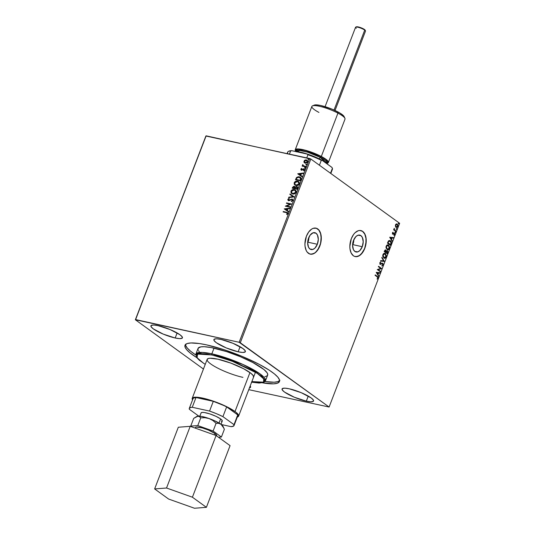 <?xml version="1.0" encoding="UTF-8"?>
<svg xmlns="http://www.w3.org/2000/svg" width="535" height="535" viewBox="0 0 535 535"><rect width="100%" height="100%" fill="white"/><g stroke="black" fill="none" stroke-linecap="round" stroke-linejoin="round"><path stroke-width="0.8" d="M307.966 242.215L307.966 242.215A8.634 5.103 102.4 0 0 308.916 237.226A8.634 5.103 -77.6 0 1 307.966 242.215L317.342 244.268L307.966 242.215A8.634 5.103 -77.6 0 1 307.665 242.943A8.634 5.103 102.4 0 0 307.966 242.215M352.886 244.649L352.886 244.649A8.634 5.103 102.4 0 0 353.836 239.66A8.634 5.103 -77.6 0 1 352.886 244.649L362.262 246.709L352.886 244.649A8.634 5.103 -77.6 0 1 352.578 245.378A8.634 5.103 102.4 0 0 352.886 244.649M353.528 240.389A8.634 5.103 -77.6 0 1 359.741 235.112A8.634 5.103 -77.6 0 1 362.262 246.709L359.841 250.561L357.801 251.865L354.865 251.443L353.421 249.631L352.585 245.304L353.528 240.389L355.949 236.53L357.989 235.226L360.924 235.647L362.369 237.46L363.205 241.787L362.262 246.709A8.634 5.103 -77.6 0 1 356.049 251.978A8.634 5.103 -77.6 0 1 353.528 240.389M308.615 237.955A8.634 5.103 -77.6 0 1 314.827 232.678A8.634 5.103 -77.6 0 1 317.342 244.268L314.921 248.126L312.881 249.43L309.946 249.009L308.508 247.197L307.665 242.87L308.106 239.553L310.106 235.173L313.075 232.792L316.011 233.213L317.449 235.025L318.292 239.352L317.342 244.268A8.634 5.103 -77.6 0 1 311.129 249.544A8.634 5.103 -77.6 0 1 308.615 237.955M310.2 254.132A13.315 7.864 102.4 0 0 319.709 245.98L319.843 246.013A13.315 7.864 -77.6 0 1 310.267 254.145A13.315 7.864 -77.6 0 1 306.388 236.269L304.93 243.86L305.057 246.307L306.227 250.527L307.224 252.132L309.845 254.031L312.968 253.971L314.573 253.195L317.543 250.3L320.625 243.545L321.181 235.975L320.01 231.755L319.014 230.15L316.392 228.251L313.269 228.311L311.664 229.087L308.688 231.983L306.388 236.269A13.315 7.864 -77.6 0 1 315.971 228.137A13.315 7.864 -77.6 0 1 319.843 246.013L319.709 245.98A13.315 7.864 102.4 0 0 315.897 228.124M355.113 256.566A13.315 7.864 102.4 0 0 364.623 248.414L364.763 248.447A13.315 7.864 -77.6 0 1 355.186 256.579A13.315 7.864 -77.6 0 1 351.308 238.71L349.843 246.294L349.97 248.742L351.141 252.961L353.361 255.75L354.765 256.466L357.888 256.405L361.031 254.392L364.763 248.447L366.228 240.864L365.659 236.162L364.93 234.196L362.71 231.401L359.781 230.465L358.183 230.752L355.039 232.765L353.608 234.417L351.308 238.71A13.315 7.864 -77.6 0 1 360.884 230.572A13.315 7.864 -77.6 0 1 364.763 248.447L364.623 248.414A13.315 7.864 102.4 0 0 360.811 230.558M306.321 401.143L308.26 396.087L306.321 401.143L294.431 397.271L284.506 392.061L282.259 389.921L282.373 388.55L284.841 388.156L289.281 388.805A16.859 3.391 21 0 1 305.9 394.83A16.859 3.391 21 0 1 313.543 401.016A16.859 3.391 21 0 1 306.321 401.143A16.859 3.391 21 0 1 289.696 395.111A16.859 3.391 21 0 1 282.059 388.932A16.859 3.391 21 0 1 289.281 388.805L301.172 392.67L311.089 397.886L313.343 400.026L313.222 401.39L310.761 401.785L306.321 401.143M249.31 387.922L250.627 387.026L250.193 385.949A16.859 3.391 21 0 1 250.581 387.22A16.859 3.391 21 0 1 249.444 387.895M238.149 351.796L240.088 346.74L238.149 351.796L226.251 347.924L216.334 342.714L214.087 340.574L214.201 339.203L216.668 338.809L221.102 339.457A16.859 3.391 21 0 1 237.727 345.483A16.859 3.391 21 0 1 245.371 351.669A16.859 3.391 21 0 1 238.149 351.796A16.859 3.391 21 0 1 221.523 345.764A16.859 3.391 21 0 1 213.886 339.585A16.859 3.391 21 0 1 221.102 339.457L232.999 343.323L242.917 348.539L245.164 350.679L245.05 352.043L242.582 352.438L238.149 351.796M175.186 337.993L177.125 332.944L175.186 337.993L163.289 334.128L153.371 328.911L151.124 326.778L151.238 325.407L153.706 325.012L158.139 325.661A16.859 3.391 21 0 1 174.764 331.687A16.859 3.391 21 0 1 182.408 337.873A16.859 3.391 21 0 1 175.186 337.993A16.859 3.391 21 0 1 158.561 331.967A16.859 3.391 21 0 1 150.923 325.782A16.859 3.391 21 0 1 158.139 325.661L170.036 329.527L179.954 334.736L182.208 336.876L182.087 338.247L179.626 338.642L175.186 337.993M242.923 377.362A24.851 4.996 21 0 1 218.42 368.475A24.851 4.996 21 0 1 207.165 359.366A24.851 4.996 21 0 1 217.805 359.179L230.806 363.098L243.652 368.755L251.089 373.43L253.269 375.71L253.47 377.356M251.871 381.575L263.568 382.177M251.637 382.197L259.147 383.06L263.808 382.405L265.474 380.813L267.654 375.135A37.276 7.497 -159 0 0 250.768 361.466A37.276 7.497 -159 0 0 214.02 348.138L211.84 353.822A37.276 7.497 21 0 1 248.588 367.144A37.276 7.497 21 0 1 265.474 380.813L260.11 373.938L242.937 364.455L211.84 353.822A0.889 0.522 102.4 0 0 211.974 354.959L231.521 360.884L257.081 373.203L263.762 378.954L263.501 382.217L251.644 382.164M185.491 344.527A50.584 10.172 -159 0 0 195.716 354.919L190.667 351.268L187.277 348.044L185.638 345.349L185.498 344.232M196.793 357.634A50.584 10.172 21 0 1 185.003 345.269A50.584 10.172 21 0 1 206.664 344.894L223.871 349.649L242.348 356.491L259.288 364.388L269.413 370.28L274.422 373.911L277.812 377.135L279.451 379.83L279.277 381.896L277.29 383.247L273.579 383.836L262.424 382.826A50.584 10.172 21 0 0 279.457 381.529A50.584 10.172 21 0 0 256.539 362.977A50.584 10.172 21 0 0 206.664 344.894L199.381 343.544L190.888 342.962L187.176 343.55L185.19 344.908L185.016 346.968L186.655 349.663L190.045 352.886L196.793 357.634M205.895 136.01L135.362 319.763L203.447 369.043L135.362 319.763L205.895 136.01L309.685 158.527L239.152 342.28L135.609 319.589L205.895 136.01M304.596 162.907L304.114 162.453L305.545 163.202L307.237 162.62L307.779 161.583L307.344 160.413L305.746 159.905L304.395 160.5L303.873 161.858L304.295 162.58L304.154 161.276L304.114 162.453L304.636 162.948M305.712 166.893L305.88 166.459L303.546 165.89L302.576 164.813L302.83 165.79L302.135 166.111L305.712 166.893L305.88 166.459L303.231 165.716L302.783 164.593L302.83 165.79L302.135 166.111L305.712 166.893M300.911 169.127L300.978 169.829L301.673 170.19L303.94 169.388L303.753 170.812L304.642 169.802L303.907 168.866L301.86 169.735L301.339 169.388L301.74 168.398L301.058 168.879L301.091 169.254L301.921 168.525L300.911 169.127L301.526 170.163L303.753 169.307L304.127 169.969L303.519 170.484L303.753 170.812L304.582 170.016L303.907 168.866L301.68 169.722L301.359 169.194L301.74 168.398L300.911 169.127M300.877 179.486L301.105 178.476L300.657 177.466L298.336 176.704L296.597 177.459L295.474 179.733L300.376 180.81L300.877 179.486L300.382 177.232L299.326 176.791L296.504 177.56L295.474 179.733L300.376 180.81L300.877 179.486M297.132 189.256L297.661 187.39L296.691 186.474L295.093 187.096L294.538 186.434L293.501 186.361L292.23 188.186L297.132 189.256L297.567 188.119L296.691 186.474L295.093 187.096L294.257 186.34L292.538 187.384L292.23 188.186L297.132 189.256M294.197 196.907L290.024 193.938L289.843 194.412L293.026 196.612L288.78 197.174L288.599 197.656L294.197 196.907L290.024 193.938L289.843 194.412L293.026 196.612L288.78 197.174L288.599 197.656L294.197 196.907M290.391 206.811L286.747 206.015L291.481 203.969L286.586 202.899L286.419 203.333L290.07 204.136L285.329 206.176L290.224 207.246L290.391 206.811L286.747 206.015L291.481 203.969L286.586 202.899L286.419 203.333L290.07 204.136L285.329 206.176L290.224 207.246L290.391 206.811M286.379 212.642L287.429 213.218L286.64 214.274L286.934 214.582L287.91 213.632L287.636 212.569L283.282 211.492L283.115 211.927L286.379 212.642L287.409 213.525L286.64 214.274L286.934 214.582L287.91 213.632L287.649 212.582L283.282 211.492L283.115 211.927L286.379 212.642M284.266 208.944L288.465 211.84L288.646 211.358L287.302 210.436L287.91 208.837L289.702 208.596L289.89 208.122L284.292 208.871L288.465 211.84L288.646 211.358L287.302 210.436L287.91 208.837L289.702 208.596L289.89 208.122L284.266 208.944M291.896 199.481L292.598 200.585L291.267 201.167L291.515 201.548L291.267 201.167L291.374 201.581L292.979 200.398L292.184 199.073L288.699 200.204L288.265 199.622L289.221 198.873L288.867 198.525L287.797 199.381L288.178 200.498L289.281 200.618L291.769 199.461L292.464 200.311L291.267 201.167L291.374 201.581L292.939 200.538L292.07 199.047L288.699 200.204L288.298 199.495L289.221 198.873L289.047 198.465L287.797 199.381L288.552 200.645L291.361 199.522L292.284 199.689M292.692 193.971L294.564 193.81L295.828 192.827L296.203 191.316L295.173 189.905L292.933 189.597L291.033 190.988L291.067 192.908L292.692 193.971C294.076 194.299 295.206 193.75 296.082 192.339L295.36 190.025L294.344 189.597C292.939 189.256 291.802 189.805 290.92 191.242L291.642 193.51L292.692 193.971M295.935 185.518L297.808 185.357L299.072 184.381L299.446 182.87L298.416 181.459L296.176 181.144L294.424 182.295L294.203 184.261L295.935 185.518C297.32 185.846 298.45 185.304 299.326 183.886L298.604 181.579L297.587 181.144C296.183 180.81 295.046 181.358 294.163 182.796L294.885 185.063L295.935 185.518M297.741 173.835L301.941 176.731L302.121 176.256L300.777 175.326L301.386 173.728L303.185 173.487L303.365 173.012L297.768 173.761L301.941 176.731L302.121 176.256L300.777 175.326L301.386 173.728L303.185 173.487L303.365 173.012L297.741 173.835M304.836 168.204L305.351 167.629L304.609 167.669L304.836 168.204L305.385 167.93L305.117 167.475L304.569 167.749L304.836 168.204L304.569 167.749M306.12 164.854L306.635 164.278L305.893 164.319L306.12 164.854L306.669 164.579L306.401 164.125L305.853 164.399L306.12 164.854L305.853 164.399M308.22 159.39L308.735 158.815L307.993 158.855L308.22 159.39L308.769 159.116L308.501 158.661L307.953 158.935L308.22 159.39L307.953 158.935M399.638 223.289L329.105 407.035L240.295 342.754L310.835 159.009L399.638 223.289L310.835 159.009L206.149 135.837L135.362 319.763L239.152 342.28L309.685 158.527L310.835 159.009L240.295 342.754L239.152 342.28L329.105 407.035L399.638 223.289M396.723 223.877L397.298 224.105L396.315 223.938L395.485 224.84L395.679 226.9L396.99 227.482L398.02 225.777L397.298 224.105L395.846 224.239L395.372 226.131L396.488 227.509M395.92 231.481L396.087 231.046L394.429 229.669L394.248 228.325L394.128 229.629L393.793 229.388L393.626 229.823L395.92 231.481L396.087 231.046L394.556 229.849L394.248 228.325L394.128 229.629L393.793 229.388L393.626 229.823L395.92 231.481M392.422 232.825L392.797 234.149L394.362 233.721L393.994 234.892L394.476 235.079L394.569 233.313L392.864 233.648L393.071 232.217L392.422 232.825L392.703 234.089L394.302 233.661L394.108 235.293L394.77 234.618L394.455 233.22L392.864 233.648L393.071 232.217L392.422 232.825M391.085 244.074L391.366 242.502L390.898 241.298L389.935 240.536L388.644 240.743L387.44 243.124L390.577 245.398L391.085 244.074C391.553 242.475 391.319 241.385 390.389 240.79L389.714 240.476L388.403 240.991L387.44 243.124L390.577 245.398L391.085 244.074M385.354 249.872L385.782 250.026L384.505 250.768L384.197 251.57L387.333 253.844L387.922 252.092L387.393 250.721L386.25 251.042L385.274 249.878L384.197 251.57L387.333 253.844L387.768 252.707L387.106 250.594M384.397 261.495L381.99 257.328L381.803 257.803L383.655 260.906L380.746 260.565L380.559 261.04L384.397 261.495L380.572 261.013L384.397 261.495L381.99 257.328L381.803 257.803L383.655 260.906L380.746 260.565L380.559 261.04L384.397 261.495M380.599 271.399L378.258 269.707L381.689 268.557L378.546 266.283L378.379 266.724L380.719 268.416L377.289 269.566L380.432 271.834L380.599 271.399L380.191 271.666L380.599 271.399L378.258 269.707L381.689 268.557L378.546 266.283L378.379 266.724L380.719 268.416L377.289 269.566L380.432 271.834L380.599 271.399M377.168 276.829L377.797 277.792L377.295 279.063L378.071 278.253L378.024 277.03L375.249 274.883L375.082 275.318L377.168 276.829L377.743 278.019L377.295 279.063L378.071 278.253L377.369 276.414L375.249 274.883L375.082 275.318L377.168 276.829M376.225 272.328L378.666 276.428L378.071 274.636L378.68 273.044L379.91 273.184L380.091 272.71L376.225 272.328L378.666 276.428L378.071 274.636L378.68 273.044L379.91 273.184L380.091 272.71L376.225 272.328M382.171 263.661L382.766 264.952L381.923 265.935L383.1 265.153L382.973 263.628L382.217 263.193L380.305 263.835L380.084 263.106L380.76 262.023L379.763 262.872L380.278 264.357L382.171 263.695L382.726 263.996L382.766 264.952L381.923 265.935L382.993 265.38L381.642 265.875M384.678 253.269L385.427 253.583L384.819 253.296L382.933 254.6L383.769 257.964L384.698 258.271L385.715 257.81L386.451 255.87L385.427 253.583L384.143 253.322L383.461 253.737L382.779 255.135L382.819 256.446L384.364 258.245M387.922 244.823L388.671 245.13L388.062 244.843L386.176 246.153L387.012 249.517L387.942 249.825L388.958 249.357L389.694 247.424L388.671 245.13L387.387 244.876L386.705 245.284L386.023 246.688L386.063 247.993L387.608 249.791M389.701 237.226L392.142 241.318L391.546 239.526L392.155 237.935L393.385 238.082L393.573 237.6L389.701 237.226L392.142 241.318L391.546 239.526L392.155 237.935L393.385 238.082L393.573 237.6L389.701 237.226M395.164 232.705L395.606 232.357L395.238 231.943L395.084 232.625L395.566 232.531L395.445 231.983L395.164 232.705L395.566 232.531M396.455 229.354L396.89 229.007L396.522 228.592L396.368 229.274L396.856 229.181L396.729 228.632L396.328 228.806L396.455 229.354L396.856 229.181M398.548 223.897L398.976 223.637L398.622 223.128L398.468 223.811L398.949 223.717L398.829 223.169L398.548 223.897L398.949 223.717M248.768 389.661L329.105 407.035L248.768 389.661M279.899 380.271L277.912 381.622L274.201 382.217L265.046 381.529A50.584 10.172 -159 0 0 279.598 380.653M199.267 351.656L198.498 350.612M198.064 349.669L198.191 348.151L200.866 346.861L204.209 346.713L211.231 347.576L226.693 351.642L240.309 356.684L252.794 362.509L263.942 369.518L267.212 372.942L267.754 374.707L266.952 375.971L264.845 376.693M214.02 348.138A37.276 7.497 -159 0 0 198.057 348.419L195.877 354.096A37.276 7.497 21 0 1 211.84 353.822L214.02 348.138M251.477 382.13L258.331 382.973L262.772 382.545L264.43 380.893L263.146 378.145L259.047 374.553L252.473 370.421L234.343 361.968L214.876 355.641L206.731 353.989L200.625 353.568L197.081 354.411L196.526 354.966L196.398 356.45L198.645 359.507L203.621 363.318L196.994 357.627L197.689 354.09L211.974 354.959A0.889 0.522 -77.6 0 1 211.84 353.822L202.016 352.398L195.877 354.096L196.793 357.627L199.267 360.169L205.239 364.382M210.777 363.974L209.64 363.104M207.099 359.647L208.229 358.517L210.054 358.229L217.805 359.179A24.851 4.996 21 0 1 242.301 368.06A24.851 4.996 21 0 1 253.563 377.175M377.121 278.942L377.844 278.026L377.743 276.969L375.209 274.99L377.369 276.414L378.071 278.253L377.014 279.002M379.803 272.676L379.91 273.184L378.399 272.977L377.79 274.575L378.854 275.946L378.486 276.113L377.79 274.575L378.399 272.977L379.629 273.124L379.803 272.676M376.72 272.783L377.817 274.214L376.72 272.783L378.285 272.997L376.72 272.783L378.285 272.997L377.817 274.214L376.72 272.783M378.506 266.397L381.689 268.557L377.984 269.647L380.318 271.339L377.984 269.647L381.408 268.496L378.506 266.397M382.257 263.715L381.114 263.996L382.538 263.775M381.796 265.868L382.866 264.959L382.425 263.28L383.1 265.153L382.706 263.34L380.024 263.775L379.91 262.785L380.82 262.504L380.499 262.083L380.82 262.504L380.76 262.023L379.81 262.738L380.151 264.283L381.395 264.056L379.87 264.223M380.151 264.283L380.713 264.404M380.813 263.862L380.305 263.835M382.706 263.34L382.151 263.153M380.138 264.343L381.796 263.655M381.89 257.576L384.424 261.421L381.89 257.576M383.769 257.964C384.652 258.632 385.481 258.298 386.243 256.954L385.146 253.523L386.243 256.954L384.224 258.204M384.09 258.184L385.434 257.743L386.17 255.81L385.661 254.045L384.538 253.236M384.979 253.958L382.98 254.754L383.655 257.462L382.94 256.425L382.98 254.754L385.26 254.018L385.916 256.74L383.769 257.542M383.655 257.462L383.1 255.69L383.822 254.025L385.26 254.018L386.083 255.683L385.494 257.415L383.929 257.522L382.98 254.754L383.541 253.964M383.675 253.871L384.625 253.764M383.929 257.522L384.284 257.716M385.782 250.026L385.969 250.975L385.782 250.026L385.213 249.825M387.393 250.721L385.969 250.975L385.347 249.872M387.113 250.661L387.768 252.707L387.099 253.677L387.648 251.784L387.113 250.661M386.945 251.102L386.123 251.383L385.735 252.266L387.226 251.162L387.373 252.674L386.899 253.115L385.735 252.266L386.752 251.009M384.578 250.855L385.34 250.407L384.578 250.855M385.414 252.038L384.404 251.31L385.621 250.467L385.695 252.099L384.404 251.31L385.414 252.038M385.3 250.373L385.936 251.029L385.695 252.099L384.685 251.37L385.16 250.434L385.621 250.467M386.899 251.069L387.547 251.771L387.18 253.175L385.735 252.266L386.899 253.115L386.016 252.333L386.598 251.209L387.226 251.162M387.012 249.517C387.895 250.179 388.724 249.845 389.487 248.507L388.39 245.07L389.487 248.507L387.467 249.758M387.333 249.738L388.678 249.297L389.413 247.364L388.905 245.598L387.781 244.783M388.223 245.511L386.223 246.307L388.504 245.572L389.159 248.287L387.133 249.156L386.243 248.146L386.103 246.735L386.785 245.518L387.868 245.318M387.735 245.277L388.918 245.993L389.233 248.079L388.47 249.163L387.173 249.076L386.223 246.307L386.899 249.016L386.37 247.598L386.544 246.267L387.474 245.358L388.504 245.572M387.173 249.076L387.527 249.263M389.58 240.449L390.109 240.73C391.045 241.325 391.272 242.415 390.804 244.013L390.985 241.98L389.714 240.476M387.648 242.857L388.731 241.011L390.222 241.232L390.971 243.03L390.423 244.729L387.648 242.857L390.142 244.662L387.648 242.857L388.035 242.636L387.648 242.857M388.035 242.636L388.33 241.379L388.035 242.636L388.611 241.439L390.383 241.359L390.991 242.709L390.423 244.729L388.035 242.636M389.941 241.165L388.33 241.379L389.56 240.957M393.279 237.567L393.385 238.082L391.874 237.874L391.266 239.466L392.329 240.844L391.961 241.011L391.266 239.466L391.874 237.874L393.105 238.015L393.279 237.567M390.196 237.674L391.292 239.112L390.196 237.674L391.76 237.888L390.196 237.674L391.76 237.888L391.292 239.112L390.196 237.674M392.764 233.641L392.396 233.14L392.837 232.33L393.171 232.611L392.436 232.939L392.583 233.581L393.232 233.367M394.455 233.22L394.77 234.618L393.834 235.233M393.961 233.568L394.302 233.661M392.777 234.149L394.041 233.608L393.111 234.21L392.422 234.029M392.703 234.089L393.111 234.21M393.76 233.548L394.175 233.608M394.014 235.159L394.583 234.116L394.081 233.099M395.445 231.983L395.044 232.157M395.091 232.678L395.164 231.916L394.883 232.645M393.747 229.495L394.128 229.629L393.747 229.495M393.981 229.074L394.081 228.519L394.415 228.706L393.981 229.027M394.021 228.813L394.275 229.789L396.087 231.046L395.679 231.314L394.041 229.388M396.729 228.632L396.328 228.806M396.382 229.328L396.455 228.565L396.174 229.294M397.298 224.105L397.859 226.559L397.298 224.105L396.315 223.938M396.067 227.308L397.859 226.559L395.786 227.248M396.228 227.449L397.204 227.121L397.692 226.111L397.532 224.687L396.789 223.911M396.85 224.479L395.485 224.981L397.13 224.539L397.579 226.358L395.954 226.813L395.439 225.128L395.967 224.406L396.689 224.386M396.642 224.366L397.405 224.827L397.625 226.211L397.017 226.994L396.234 226.873L395.485 224.981L395.954 226.813L395.793 224.974L396.435 224.392L397.13 224.539M398.829 223.169L398.428 223.342M398.475 223.864L398.548 223.102L398.267 223.831M378.285 272.997L377.817 274.214L377.001 272.843L378.285 272.997M384.491 253.73L385.26 254.018M389.406 240.917L390.222 241.232M391.76 237.888L391.292 239.112L390.476 237.734L391.76 237.888M283.329 211.974L283.282 211.492L287.736 212.649L283.463 211.619L283.329 211.974M287.449 213.09L286.967 214.562L286.64 214.274L287.583 213.659L287.302 212.99M287.402 213.05L287.409 213.525M284.446 209.071L289.823 208.282L284.446 209.071M287.482 210.563L288.646 211.365L287.482 210.563M285.637 209.299L287.048 210.268L287.516 209.045L287.048 210.268L285.456 209.165L287.335 208.917L286.867 210.135L285.637 209.299M285.536 206.222L290.251 204.263L285.536 206.222M286.626 203.38L286.586 202.899L291.448 204.056L286.767 203.026L286.626 203.38M286.927 206.142L290.358 206.898L286.927 206.142M292.351 199.729L292.598 200.585L292.077 199.608M288.733 200.772L287.797 199.381L289.228 198.592L287.977 199.508L288.358 200.632M288.699 200.204L288.298 199.495M292.685 199.348L291.274 199.267L288.88 200.331L292.07 199.047L292.645 199.328M292.558 199.261L292.07 199.047M288.88 200.331L288.512 200.103M288.84 197.622L288.78 197.174L293.207 196.74L288.84 197.622M290.024 194.539L290.024 193.938L294.223 196.84L290.204 194.071L290.024 194.539M295.708 190.293L293.595 189.651L291.722 190.447L290.966 192.098L291.736 193.576L291.1 191.376C291.983 189.938 293.12 189.383 294.524 189.724L295.447 190.099M291.548 193.409L291.883 193.683M295.026 190.413L295.862 191.644L295.26 193.095L293.768 193.717L292.077 193.209M292.103 193.229L293.033 193.663L295.755 192.373L292.852 193.53L292.01 193.168L291.435 191.336L294.176 190.032L295.019 190.4L295.755 192.373L295.106 190.46M294.966 186.715L293.3 186.668L292.444 188.233L292.538 187.384L294.257 186.34L294.812 186.608M295.093 187.096L294.257 186.34M297.34 186.795L296.216 186.608L295.273 187.23L296.691 186.474L297.306 186.768M297.393 186.829L296.691 186.474M297.039 187.196L296.972 188.842L295.153 188.44L295.387 187.41L296.925 187.123M294.598 187.043L294.651 188.333L293.08 187.986L293.08 187.404L294.096 186.775L294.738 188.106L294.277 186.909M294.096 186.775L294.651 188.333L293.08 187.986L294.651 188.333L292.906 187.859L293.494 186.849L294.511 186.989M296.524 186.916L297.139 187.558L296.798 188.708L294.972 188.313L296.972 188.842L296.985 188.213L296.798 188.708L294.972 188.313L295.494 187.27L296.377 186.889L297.166 188.34L296.704 187.043M294.979 185.13L294.344 182.923C295.226 181.485 296.363 180.937 297.768 181.278L298.69 181.646M298.951 181.84L296.838 181.204L294.966 182L294.21 183.645L295.126 185.237M298.269 181.96L299.105 183.197L298.503 184.649L297.012 185.27L295.32 184.762M295.347 184.782L296.276 185.21L298.998 183.92L296.096 185.083L295.253 184.722L294.678 182.883L297.42 181.579L298.262 181.947L298.998 183.92L298.349 182.014M300.503 177.326L298.804 176.831L297.333 177.165L295.688 179.78L296.504 177.56L299.326 176.791L300.469 177.299M300.035 177.613L300.717 178.596L300.215 180.389L296.323 179.539L300.215 180.389L296.149 179.406L296.878 177.894L299.159 177.225L300.724 178.723L300.075 177.64M300.543 178.596L300.215 180.389L300.222 179.793L300.041 180.262L296.149 179.406L296.878 177.894L297.995 177.212L299.854 177.48L300.543 178.596M297.921 173.962L303.305 173.179L297.921 173.962M300.958 175.453L302.121 176.256L300.958 175.453M299.112 174.189L300.523 175.159L300.991 173.935L300.523 175.159L298.938 174.056L300.817 173.808L300.342 175.032L299.112 174.189M301.68 169.722L301.359 169.194M304.422 169.127L303.472 169.02L301.86 169.856L303.298 168.893L304.388 169.113M304.301 169.04L303.907 168.866M303.82 170.785L303.519 170.484L304.308 170.097L303.933 169.441L304.308 170.097L303.82 170.785M303.753 169.307L304.127 169.969M301.707 170.297L301.091 169.254L301.265 170.083M304.034 169.468L304.308 170.097M305.017 168.331L305.117 167.475L305.565 168.057M305.385 167.93L305.117 167.475M305.365 167.629L304.789 167.803L304.883 168.284M302.349 166.158L302.302 165.676L303.011 165.924L302.529 164.9L302.964 164.726L303.011 165.924L302.349 166.158M303.124 165.201L303.659 165.99L305.846 166.545L303.251 165.703M306.301 164.981L306.401 164.125L306.849 164.706M306.669 164.579L306.401 164.125M306.649 164.278L306.073 164.452L306.167 164.934M305.017 160.099L304.154 161.276L305.017 160.099L306.629 160.079L305.017 160.099M304.114 162.453L305.217 163.155L307.678 161.958L307.157 160.253L306.448 159.952L307.244 160.319M307.384 160.42L305.926 160.032L304.716 160.507L304.061 161.637L304.509 162.841M306.929 160.694L307.418 161.991L305.572 162.847L304.428 162.005L304.763 160.754L306.287 160.386L307.237 161.858L305.391 162.72L304.415 161.242L306.287 160.386L307.478 161.436L306.588 162.78L304.957 162.573M306.287 160.386L306.943 160.707M304.917 162.54L305.572 162.847L307.418 161.991L306.468 160.52M305.391 162.72L304.997 162.6M308.401 159.524L308.501 158.661L308.949 159.249M308.769 159.116L308.501 158.661M308.748 158.815L308.227 158.915L308.267 159.47M287.335 208.917L286.867 210.135L285.456 209.165L287.335 208.917M294.176 190.032L295.561 191.055L295.373 192.633L293.969 193.53L292.19 193.282L291.414 192.379L291.522 191.135L292.665 190.152L294.176 190.032M297.42 181.579L298.804 182.602L298.617 184.187L297.213 185.083L295.434 184.836L294.658 183.926L294.765 182.682L295.909 181.699L297.42 181.579M300.817 173.808L300.342 175.032L298.938 174.056L300.817 173.808M356.149 256.66L359.346 255.596L362.322 252.707L364.623 248.414L365.9 243.385L365.953 238.383L364.79 234.163L362.569 231.374L361.165 230.659M311.236 254.225L314.433 253.162L315.978 251.925L318.666 248.26L320.492 243.512L321.167 238.396L320.599 233.695L318.873 230.124L316.252 228.218M335.024 110.484L365.499 31.083A5.323 1.07 -159 0 0 364.73 30.094A5.323 1.07 21 0 1 365.472 30.836L365.164 30.181A4.795 0.963 -159 0 0 364.495 29.512L364.73 30.094L334.041 110.036L364.73 30.094A5.323 1.07 -159 0 0 359.313 27.619A5.323 1.07 -159 0 0 355.561 27.265L325.079 106.666M216.561 435.864L216.648 435.637A11.342 2.28 -159 0 0 215.003 433.537L214.461 434.942L215.003 433.537L216.514 434.975L216.434 435.898M223.082 426.555L220.995 424.288L222.259 421.032A11.342 2.28 -159 0 0 220.607 418.925L219.036 423.024L220.607 418.925L222.125 420.363L222.045 421.286L221.403 421.506M236.731 417.173L238.142 416.691L238.603 415.3L236.136 412.391L228.699 407.717L218.126 402.922L206.911 399.15L197.703 397.284L195.101 397.184L192.68 397.766L192.145 398.608L192.567 399.872A24.851 4.996 21 0 1 192.212 398.321A24.851 4.996 21 0 1 209.727 399.973A24.851 4.996 21 0 1 234.999 411.522L249.952 372.561L234.999 411.522A24.851 4.996 21 0 1 238.61 416.13A24.851 4.996 21 0 1 237.306 417.053M220.995 424.288A14.198 2.856 -159 0 0 209.185 418.564L212.903 420.523L216.08 423.299L218.648 423.305L220.995 424.288L223.851 428.107L222.988 426.268A14.198 2.856 -159 0 0 220.995 424.288L222.914 426.395L224.366 429.297L221.396 437.028L218.481 437.255L221.396 437.028L213.111 431.029L197.776 425.579L190.727 426.121L193.69 418.39L197.99 416.11L199.582 416.531L200.745 417.848L205.005 417.721L209.185 418.564L212.903 420.523L216.08 423.299L218.648 423.305L220.995 424.288L214.314 420.617L207.453 417.975L201.227 416.364L196.813 416.431M234.042 425.552L237.781 415.815A23.961 4.815 -159 0 0 237.747 414.919L234.009 424.663L222.914 416.631L226.653 406.888L237.747 414.919L234.009 424.663A23.961 4.815 21 0 1 234.042 425.552A23.961 4.815 21 0 1 231.087 426.656L221.289 424.509L231.087 426.656L233.588 426.094L234.009 424.663L222.914 416.631L216.461 413.695L209.559 411.074L192.252 407.275L190.754 407.443L189.276 408.452L189.33 409.268L198.759 416.096L189.33 409.268A23.961 4.815 21 0 1 189.296 408.379A23.961 4.815 21 0 1 192.252 407.275L195.991 397.538L213.298 401.33L223.523 405.403L226.653 406.888L237.747 414.919L237.326 416.35M201.053 413.033L201.936 412.425L204.303 412.512L209.794 413.883L215.919 416.29L220.607 418.925A11.342 2.28 -159 0 0 209.078 413.655A11.342 2.28 -159 0 0 201.08 412.9L199.829 416.17M193.015 398.715L193.489 398.1L195.991 397.538L213.298 401.33L209.559 411.074L192.252 407.275L195.991 397.538A23.961 4.815 -159 0 0 193.035 398.642L189.296 408.379M222.914 416.631L226.653 406.888A23.961 4.815 -159 0 0 213.298 401.33L209.559 411.074A23.961 4.815 21 0 1 222.914 416.631M197.034 416.31L198.846 416.183L200.745 417.848L205.005 417.721L209.185 418.564A14.198 2.856 -159 0 0 197.99 416.11A14.198 2.856 -159 0 0 197.034 416.31A14.198 2.856 -159 0 0 196.927 416.364M223.69 427.773L224.366 429.297L221.396 437.028L213.111 431.029L216.08 423.299L213.111 431.029L197.776 425.579L200.745 417.848L197.776 425.579L190.727 426.121L191.764 426.877L190.727 426.121L193.69 418.39L197.007 416.33M195.663 428.261L195.442 427.639L196.332 427.037L202.183 427.886L208.329 430.026L215.003 433.537A11.342 2.28 -159 0 0 203.467 428.267A11.342 2.28 -159 0 0 195.476 427.512L195.242 428.114M178.315 427.244L154.635 488.93L168.619 499.048L194.499 508.25L206.396 507.327L230.07 445.648L206.396 507.327L192.413 497.209L216.087 435.523L230.07 445.648L216.087 435.523L192.413 497.209L166.532 488.007L190.213 426.321L216.087 435.523L190.213 426.321L166.532 488.007L154.635 488.93L178.315 427.244L190.213 426.321L178.315 427.244M154.635 488.93L168.619 499.048L194.499 508.25L206.396 507.327L192.413 497.209L166.532 488.007L154.635 488.93M356.33 26.864L360.804 27.686L363.947 29.157L365.204 30.348M356.33 28.255A5.323 1.07 21 0 1 355.742 27.098A5.323 1.07 21 0 1 359.821 27.78A5.323 1.07 21 0 1 364.73 30.094L364.495 29.512A4.795 0.963 -159 0 0 360.075 27.432A4.795 0.963 -159 0 0 356.41 26.824L355.742 27.098M328.376 162.473L345.008 119.131A17.749 3.571 -159 0 0 337.946 113.126A17.749 3.571 21 0 1 344.921 118.315L344.099 116.57A16.331 3.284 -159 0 0 337.685 111.795L337.946 113.126L321.308 156.467A17.749 3.571 21 0 1 328.376 162.473A17.749 3.571 21 0 1 326.651 163.262L328.035 162.874L328.162 161.436L325.802 159.183L321.308 156.467L337.946 113.126A17.749 3.571 -159 0 0 321.321 106.719A17.749 3.571 -159 0 0 311.872 106.411L295.233 149.753A17.749 3.571 21 0 1 304.689 150.061A17.749 3.571 21 0 1 321.308 156.467L312.132 152.421L300.289 149.145L295.567 149.352L295.44 150.79L296.323 151.833M328.142 164.646A19.527 3.926 -159 0 0 322.445 160.527L328.142 164.653M296.53 151.438L297.36 149.359L305.124 150.382L320.833 156.447A0.889 0.441 -62.3 0 0 320.044 157.243L307.585 152.181L300.055 150.522L296.45 151.525M326.417 162.607L326.403 162.647A15.976 3.21 -159 0 0 320.044 157.243L319.402 158.928L320.044 157.243A15.976 3.21 -159 0 0 305.084 151.479A15.976 3.21 -159 0 0 296.577 151.198L296.591 151.158M295.989 151.492A17.749 3.571 21 0 1 295.233 149.753M296.497 151.398L296.015 150.261L296.383 149.686L298.851 149.298L306.053 150.636L312.119 152.609L318.131 155.11L325.099 159.029L327.346 161.169L327.226 162.533L326.27 162.861M344.226 117.138L343.176 115.406L339.966 113.079L332.215 109.247L320.699 105.502L316.392 104.873L314.005 105.248M320.365 159.41L307.344 154.053L300.703 152.221L295.3 151.458A19.527 3.926 -159 0 1 320.365 159.41M326.276 162.974L320.044 157.243A0.889 0.441 117.7 0 1 320.833 156.447L326.417 160.092L326.149 162.874M318.934 112.417A17.749 3.571 21 0 1 312.487 105.863A17.749 3.571 21 0 1 337.946 113.126L337.685 111.795A16.331 3.284 -159 0 0 314.259 105.114L312.487 105.863M287.723 152.963A23.961 4.815 21 0 1 288.519 151.331A23.961 4.815 21 0 1 290.639 150.97L289.442 154.093L290.639 150.97L291.789 150.689L307.177 154.067L307.946 154.762L306.749 157.885L307.946 154.762A23.961 4.815 21 0 1 321.301 160.319L322.103 160.279L331.967 167.422L332.395 168.351L330.516 173.253L332.395 168.351A23.961 4.815 21 0 1 331.807 169.883M288.813 151.244L291.789 150.689L307.177 154.067A23.426 4.708 -159 0 1 322.103 160.279L321.301 160.319L319.422 165.221L321.301 160.319A23.961 4.815 -159 0 0 307.946 154.762L307.177 154.067L311.069 155.444L322.103 160.279L332.001 167.488A23.426 4.708 -159 0 0 331.967 167.422L332.001 167.482A23.426 4.708 -159 0 1 332.014 167.515M288.519 151.331L289.181 151.051A23.426 4.708 -159 0 1 291.789 150.689L290.639 150.97A23.961 4.815 -159 0 0 287.69 152.067L287.108 153.578M330.811 173.467L332.429 169.241A23.961 4.815 -159 0 0 332.395 168.351L331.967 167.422M207.165 359.359L192.212 398.314M255.476 372.186L238.61 416.13"/></g></svg>
